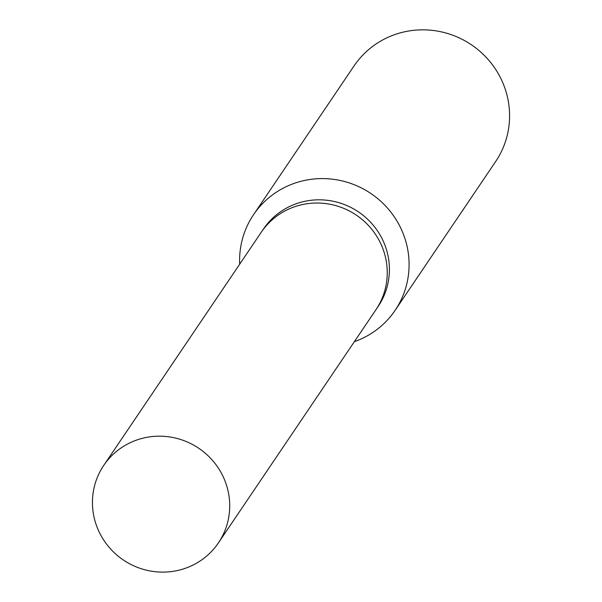 <?xml version="1.0" encoding="UTF-8"?>
<svg xmlns="http://www.w3.org/2000/svg" width="602" height="602" viewBox="0 0 602 602"><rect width="100%" height="100%" fill="white"/><g stroke="black" fill="none" stroke-linecap="round" stroke-linejoin="round"><path stroke-width="0.9" d="M375.686 310.113A69.2 67.401 -146 0 0 375.949 309.721L378.116 306.516A69.2 67.401 -146 0 0 381.909 238.354A69.2 67.401 -146 0 0 263.443 229.038L261.276 232.244A69.2 67.401 -146 0 0 261.012 232.635M261.276 232.244A69.2 67.394 -146 0 1 379.742 241.56A69.2 67.394 -146 0 1 375.949 309.721A69.2 67.401 -146 0 0 379.742 241.56A69.2 67.401 -146 0 0 261.276 232.244L103.74 465.406A69.2 67.401 -146 0 0 99.947 533.568A69.2 67.401 -146 0 0 218.421 542.884A69.2 67.401 -146 0 0 222.206 474.722A69.2 67.401 -146 0 0 103.74 465.406M354.367 341.665A85.431 83.211 -146 0 0 395.138 310.323A85.431 83.211 -146 0 0 399.818 226.171A85.431 83.211 -146 0 0 253.555 214.666A85.431 83.211 -146 0 0 239.686 264.188M395.138 310.323L495.634 161.577A85.431 83.211 -146 0 0 500.315 77.425A85.431 83.211 -146 0 0 354.059 65.919L253.555 214.666M375.949 309.721L218.421 542.884"/></g></svg>
